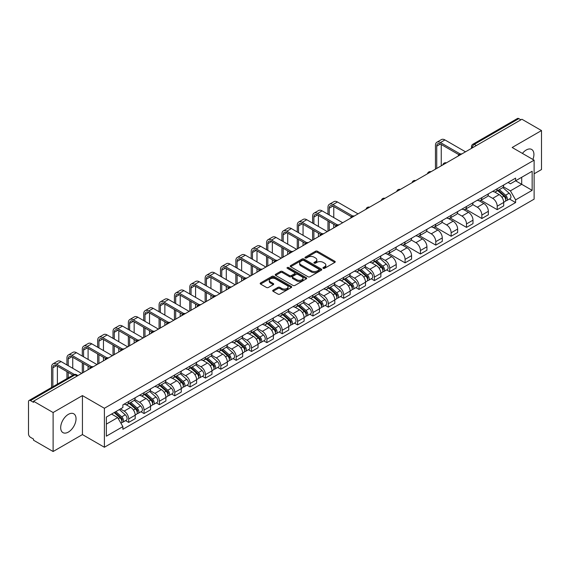 <?xml version="1.0" encoding="UTF-8"?>
<svg xmlns="http://www.w3.org/2000/svg" width="570" height="570" viewBox="0 0 570 570"><rect width="100%" height="100%" fill="white"/><g stroke="black" fill="none" stroke-linecap="round" stroke-linejoin="round"><path stroke-width="0.85" d="M323.219 268.32A0.955 0.549 0 0 0 324.572 268.32L334.832 262.392A1.368 0.791 0 0 0 335.238 261.837A1.368 0.791 0 0 0 334.832 261.281L317.447 251.242A1.368 0.791 0 0 0 315.509 251.242L305.249 257.163A0.955 0.549 0 0 0 304.964 257.555A0.955 0.549 0 0 0 305.249 257.946A0.955 0.549 0 0 0 306.603 257.946L307.928 257.177A4.375 2.522 0 0 1 314.113 257.177L315.559 258.018A4.375 2.522 0 0 1 316.842 259.799A4.375 2.522 0 0 1 315.559 261.587L314.234 262.35A0.955 0.549 0 0 0 313.949 262.741A0.955 0.549 0 0 0 314.234 263.133A0.955 0.549 0 0 0 315.588 263.133L316.913 262.364A4.375 2.522 0 0 1 323.097 262.364L324.544 263.205A4.375 2.522 0 0 1 325.826 264.986A4.375 2.522 0 0 1 324.544 266.774L323.219 267.544A0.955 0.549 0 0 0 322.941 267.929A0.955 0.549 0 0 0 323.219 268.32L323.219 267.544M68.364 432.081A10.859 6.27 120 0 0 75.454 422.512A10.859 6.27 120 0 0 73.794 413.813A10.859 6.27 120 0 0 68.364 414.347A10.859 6.27 120 0 0 61.268 423.916A10.859 6.27 120 0 0 62.935 432.616A10.859 6.27 120 0 0 68.364 432.081M532.893 159.458A10.859 6.27 120 0 0 531.675 149.454A10.859 6.27 120 0 0 526.245 149.996A10.859 6.27 120 0 0 522.405 153.401M273.101 290.173A1.368 0.791 0 0 0 272.702 290.728A1.368 0.791 0 0 0 273.101 291.291L277.982 294.106A1.368 0.791 0 0 0 279.913 294.106L291.313 287.522A1.368 0.791 0 0 0 291.712 286.966A1.368 0.791 0 0 0 291.313 286.411L273.921 276.365A1.368 0.791 0 0 0 271.99 276.365L260.59 282.948A1.368 0.791 0 0 0 260.191 283.504A1.368 0.791 0 0 0 260.59 284.067L266.482 287.465A1.368 0.791 0 0 0 268.413 287.465L273.294 284.651A1.368 0.791 0 0 0 273.693 284.095A1.368 0.791 0 0 0 273.294 283.532L270.372 281.851A3.655 2.109 0 0 1 269.296 280.355A3.655 2.109 0 0 1 271.555 278.409A3.655 2.109 0 0 1 275.538 278.865L286.988 285.47A3.655 2.109 0 0 1 288.057 286.966A3.655 2.109 0 0 1 285.805 288.912A3.655 2.109 0 0 1 281.822 288.456L279.913 287.358A1.368 0.791 0 0 0 277.982 287.358L273.101 290.173L273.101 291.291L277.982 288.491L277.982 287.358M104.388 408.27L82.436 395.594L53.11 412.53L33.523 401.223L521.913 119.251L541.5 130.559L512.166 147.495L534.119 160.163L104.388 408.27L104.388 447.251L534.119 199.151L534.119 160.163M308.028 276.756A1.368 0.791 0 0 0 309.959 276.756L321.359 270.173A1.368 0.791 0 0 0 321.758 269.617A1.368 0.791 0 0 0 321.359 269.061L303.967 259.022A1.368 0.791 0 0 0 302.036 259.022L290.636 265.606A1.368 0.791 0 0 0 290.237 266.161A1.368 0.791 0 0 0 290.636 266.717L308.028 276.756M287.686 268.527A0.955 0.549 0 0 1 288.655 268.662L288.655 267.53L306.332 277.733A1.368 0.791 0 0 1 306.731 278.295A1.368 0.791 0 0 1 306.332 278.851L294.932 285.435A1.368 0.791 0 0 1 293.001 285.435L275.609 275.388L275.609 274.277A1.368 0.791 0 0 0 275.21 274.833A1.368 0.791 0 0 0 275.609 275.388M275.609 274.277L280.49 271.463A1.368 0.791 0 0 1 282.421 271.463L289.474 275.531A1.368 0.791 0 0 0 291.405 275.531L294.647 273.664A1.368 0.791 0 0 0 295.046 273.101A1.368 0.791 0 0 0 294.647 272.546L287.301 268.306A0.955 0.549 0 0 1 287.024 267.914A0.955 0.549 0 0 1 287.615 267.408A0.955 0.549 0 0 1 288.655 267.53M53.11 412.53L53.11 451.511L33.523 440.204L33.523 439.071L30.466 437.304A2.786 1.61 -120 0 1 28.5 433.898L28.5 401.736A2.786 1.61 -120 0 1 29.077 400.461L73.665 374.718A2.786 1.61 60 0 1 75.055 374.853L30.466 400.596A2.786 1.61 -120 0 0 29.077 400.461M534.119 173.8L541.5 169.539L541.5 130.559M53.11 451.511L82.436 434.582L104.388 447.251M33.523 401.223L33.523 402.356L30.466 400.596M476.342 145.564L474.276 144.367A2.786 1.61 60 0 0 472.879 144.231L517.467 118.489A2.786 1.61 60 0 1 518.864 118.624L474.276 144.367A2.786 1.61 120 0 0 472.309 147.78L472.309 147.894M520.93 119.821L518.864 118.624M497.211 188.748A6.405 3.698 60 0 1 495.879 191.62L502.377 187.872A6.405 3.698 -120 0 0 503.702 185.001M487.991 195.645L492.68 198.353A6.405 3.698 60 0 1 497.211 206.197L503.702 202.443A6.405 3.698 -120 0 0 499.178 194.605L494.525 191.919M503.702 202.443L503.702 205.912L497.211 209.66L480.923 200.262M495.879 191.62A6.405 3.698 60 0 1 492.729 191.335M497.211 206.197L497.211 209.66M481.857 197.612A6.405 3.698 60 0 1 480.524 200.49L487.022 196.736A6.405 3.698 -120 0 0 488.348 193.864M465.569 209.126L481.857 218.524L488.348 214.776L488.348 211.306A6.405 3.698 -120 0 0 483.823 203.469L479.171 200.783M480.524 200.49A6.405 3.698 60 0 1 477.375 200.198M472.637 204.509L477.325 207.216A6.405 3.698 60 0 1 481.857 215.061L481.857 218.524M466.495 206.475A6.405 3.698 60 0 1 465.17 209.354L471.668 205.599A6.405 3.698 -120 0 0 472.993 202.728M450.214 217.989L466.502 227.387L472.993 223.639L472.993 220.177A6.405 3.698 -120 0 0 468.469 212.332L463.816 209.646M465.17 209.354A6.405 3.698 60 0 1 462.021 209.062M457.282 213.372L461.971 216.08A6.405 3.698 60 0 1 466.502 223.924L466.502 227.387M451.141 215.346A6.405 3.698 60 0 1 449.816 218.217L456.314 214.47A6.405 3.698 -120 0 0 457.639 211.591M434.86 226.853L451.141 236.258L457.639 232.503L457.639 229.04A6.405 3.698 -120 0 0 453.114 221.196L448.462 218.51M449.816 218.217A6.405 3.698 60 0 1 446.666 217.925M441.928 222.236L446.616 224.943A6.405 3.698 60 0 1 451.141 232.788L451.141 236.258M435.786 224.21A6.405 3.698 60 0 1 434.461 227.081L440.959 223.333A6.405 3.698 -120 0 0 442.284 220.455M419.506 235.716L435.786 245.121L442.284 241.367L442.284 237.904A6.405 3.698 -120 0 0 437.76 230.059L433.107 227.38M434.461 227.081A6.405 3.698 60 0 1 431.312 226.796M426.574 231.107L431.262 233.814A6.405 3.698 60 0 1 435.786 241.652L435.786 245.121M420.432 233.073A6.405 3.698 60 0 1 419.107 235.944L425.605 232.197A6.405 3.698 -120 0 0 426.93 229.325M404.151 244.58L420.432 253.985L426.93 250.237L426.93 246.767A6.405 3.698 -120 0 0 422.406 238.923L417.753 236.244M419.107 235.944A6.405 3.698 60 0 1 415.957 235.659M411.212 239.97L415.908 242.678A6.405 3.698 60 0 1 420.432 250.522L420.432 253.985M405.078 241.936A6.405 3.698 60 0 1 403.752 244.815L410.25 241.06A6.405 3.698 -120 0 0 411.576 238.189M388.797 253.451L405.078 262.848L411.576 259.101L411.576 255.631A6.405 3.698 -120 0 0 407.051 247.793L402.399 245.107M403.752 244.815A6.405 3.698 60 0 1 400.603 244.523M395.858 248.834L400.553 251.541A6.405 3.698 60 0 1 405.078 259.386L405.078 262.848M389.723 250.8A6.405 3.698 60 0 1 388.398 253.679L394.896 249.924A6.405 3.698 -120 0 0 396.221 247.052M386.61 269.916L389.723 271.712L396.221 267.964L396.221 264.501A6.405 3.698 -120 0 0 391.697 256.657L387.044 253.971M388.398 253.679A6.405 3.698 60 0 1 385.249 253.386M380.503 257.697L385.199 260.405A6.405 3.698 60 0 1 389.723 268.249L389.723 271.712M374.369 259.671A6.405 3.698 60 0 1 373.044 262.542L379.542 258.794A6.405 3.698 -120 0 0 380.867 255.916M371.255 278.78L374.369 280.583L380.867 276.828L380.867 273.365A6.405 3.698 -120 0 0 376.343 265.52L371.69 262.834M373.044 262.542A6.405 3.698 60 0 1 369.894 262.25M365.149 266.56L369.845 269.268A6.405 3.698 60 0 1 374.369 277.113L374.369 280.583M359.014 268.534A6.405 3.698 60 0 1 357.689 271.406L364.187 267.658A6.405 3.698 -120 0 0 365.512 264.779M355.901 287.643L359.014 289.446L365.512 285.691L365.512 282.228A6.405 3.698 -120 0 0 360.988 274.384L356.336 271.698M357.689 271.406A6.405 3.698 60 0 1 354.54 271.12M349.795 275.424L354.49 278.139A6.405 3.698 60 0 1 359.014 285.976L359.014 289.446M343.66 277.398A6.405 3.698 60 0 1 342.335 280.269L348.833 276.521A6.405 3.698 -120 0 0 350.158 273.65M340.546 296.514L343.66 298.31L350.158 294.562L350.158 291.092A6.405 3.698 -120 0 0 345.634 283.247L340.981 280.568M342.335 280.269A6.405 3.698 60 0 1 339.186 279.984M334.44 284.295L339.136 287.002A6.405 3.698 60 0 1 343.66 294.84L343.66 298.31M328.306 286.261A6.405 3.698 60 0 1 326.981 289.14L333.478 285.385A6.405 3.698 -120 0 0 334.804 282.513M325.192 305.377L328.306 307.173L334.804 303.425L334.804 299.955A6.405 3.698 -120 0 0 330.279 292.118L325.627 289.432M326.981 289.14A6.405 3.698 60 0 1 323.831 288.847M319.086 293.158L323.781 295.866A6.405 3.698 60 0 1 328.306 303.71L328.306 307.173M312.951 295.125A6.405 3.698 60 0 1 311.626 298.003L318.124 294.248A6.405 3.698 -120 0 0 319.449 291.377M309.838 314.241L312.951 316.036L319.449 312.289L319.449 308.819A6.405 3.698 -120 0 0 314.925 300.981L310.272 298.295M311.626 298.003A6.405 3.698 60 0 1 308.477 297.711M303.732 302.022L308.427 304.729A6.405 3.698 60 0 1 312.951 312.574L312.951 316.036M297.597 303.995A6.405 3.698 60 0 1 296.272 306.867L302.77 303.119A6.405 3.698 -120 0 0 304.095 300.24M294.483 323.105L297.597 324.907L304.095 321.152L304.095 317.69A6.405 3.698 -120 0 0 299.571 309.845L294.918 307.159M296.272 306.867A6.405 3.698 60 0 1 293.123 306.575M288.377 310.885L293.073 313.593A6.405 3.698 60 0 1 297.597 321.437L297.597 324.907M282.243 312.859A6.405 3.698 60 0 1 280.917 315.73L287.415 311.982A6.405 3.698 -120 0 0 288.741 309.104M279.129 331.968L282.243 333.771L288.741 330.016L288.741 326.553A6.405 3.698 -120 0 0 284.209 318.708L279.564 316.022M280.917 315.73A6.405 3.698 60 0 1 277.768 315.445M273.023 319.749L277.718 322.463A6.405 3.698 60 0 1 282.243 330.301L282.243 333.771M266.888 321.722A6.405 3.698 60 0 1 265.563 324.594L272.061 320.846A6.405 3.698 -120 0 0 273.386 317.974M263.775 340.839L266.888 342.634L273.386 338.886L273.386 335.416A6.405 3.698 -120 0 0 268.855 327.572L264.209 324.893M265.563 324.594A6.405 3.698 60 0 1 262.414 324.309M257.668 328.619L262.364 331.327A6.405 3.698 60 0 1 266.888 339.164L266.888 342.634M251.534 330.586A6.405 3.698 60 0 1 250.209 333.464L256.707 329.709A6.405 3.698 -120 0 0 258.032 326.838M248.42 349.702L251.534 351.498L258.032 347.75L258.032 344.28A6.405 3.698 -120 0 0 253.5 336.442L248.855 333.756M250.209 333.464A6.405 3.698 60 0 1 247.059 333.172M242.314 337.483L247.01 340.19A6.405 3.698 60 0 1 251.534 348.035L251.534 351.498M236.18 339.449A6.405 3.698 60 0 1 234.854 342.328L241.352 338.573A6.405 3.698 -120 0 0 242.678 335.702M233.066 358.566L236.18 360.361L242.678 356.613L242.678 353.144A6.405 3.698 -120 0 0 238.146 345.306L233.501 342.62M234.854 342.328A6.405 3.698 60 0 1 231.705 342.036M226.96 346.346L231.655 349.054A6.405 3.698 60 0 1 236.18 356.898L236.18 360.361M220.825 348.32A6.405 3.698 60 0 1 219.5 351.191L225.998 347.444A6.405 3.698 -120 0 0 227.323 344.565M217.712 367.429L220.825 369.232L227.323 365.477L227.323 362.014A6.405 3.698 -120 0 0 222.792 354.17L218.146 351.483M219.5 351.191A6.405 3.698 60 0 1 216.351 350.899M211.605 355.21L216.301 357.917A6.405 3.698 60 0 1 220.825 365.762L220.825 369.232M205.471 357.183A6.405 3.698 60 0 1 204.145 360.055L210.643 356.307A6.405 3.698 -120 0 0 211.969 353.429M202.357 376.293L205.471 378.095L211.969 374.34L211.969 370.878A6.405 3.698 -120 0 0 207.437 363.033L202.792 360.347M204.145 360.055A6.405 3.698 60 0 1 200.996 359.77M196.251 364.073L200.946 366.788A6.405 3.698 60 0 1 205.471 374.625L205.471 378.095M190.116 366.047A6.405 3.698 60 0 1 188.791 368.918L195.289 365.171A6.405 3.698 -120 0 0 196.614 362.299M187.003 385.163L190.116 386.959L196.614 383.211L196.614 379.741A6.405 3.698 -120 0 0 192.083 371.897L187.437 369.218M188.791 368.918A6.405 3.698 60 0 1 185.642 368.633M180.897 372.944L185.592 375.651A6.405 3.698 60 0 1 190.116 383.489L190.116 386.959M174.762 374.91A6.405 3.698 60 0 1 173.437 377.782L179.935 374.034A6.405 3.698 -120 0 0 181.26 371.163M171.648 394.027L174.762 395.822L181.26 392.075L181.26 388.605A6.405 3.698 -120 0 0 176.728 380.767L172.083 378.081M173.437 377.782A6.405 3.698 60 0 1 170.28 377.497M165.542 381.807L170.238 384.515A6.405 3.698 60 0 1 174.762 392.359L174.762 395.822M159.408 383.774A6.405 3.698 60 0 1 158.082 386.652L164.58 382.897A6.405 3.698 -120 0 0 165.906 380.026M156.294 402.89L159.408 404.686L165.906 400.938L165.906 397.468A6.405 3.698 -120 0 0 161.374 389.631L156.729 386.945M158.082 386.652A6.405 3.698 60 0 1 154.926 386.36M150.188 390.671L154.883 393.378A6.405 3.698 60 0 1 159.408 401.223L159.408 404.686M144.053 392.637A6.405 3.698 60 0 1 142.728 395.516L149.226 391.761A6.405 3.698 -120 0 0 150.551 388.89M140.94 411.754L144.053 413.556L150.551 409.801L150.551 406.339A6.405 3.698 -120 0 0 146.02 398.494L141.374 395.808M142.728 395.516A6.405 3.698 60 0 1 139.572 395.224M134.834 399.534L139.529 402.242A6.405 3.698 60 0 1 144.053 410.087L144.053 413.556M128.699 401.508A6.405 3.698 60 0 1 127.374 404.379L133.872 400.632A6.405 3.698 -120 0 0 135.197 397.753M125.585 420.617L128.699 422.42L135.197 418.665L135.197 415.202A6.405 3.698 -120 0 0 130.665 407.358L126.02 404.672M127.374 404.379A6.405 3.698 60 0 1 124.217 404.094M120.434 408.947L124.167 411.113A6.405 3.698 60 0 1 128.699 418.95L128.699 422.42M508.084 182.471L510.399 183.804L532.152 171.249L521.714 177.27L521.714 184.317L510.399 190.85L503.346 186.782M106.355 424.123L117.677 417.589L122.892 426.624L106.355 436.171L106.355 417.076L122.892 407.529L122.892 404.857L515.615 178.125L515.615 180.79L532.152 190.337L515.615 199.885L510.399 190.85M532.152 171.249L532.152 190.337M122.892 426.624L122.892 429.296L515.615 202.557L515.615 199.885M82.436 395.594L82.436 434.582M117.677 417.589L111.57 414.062M509.445 199.001L515.615 202.557M323.596 268.456L324.544 267.907A4.375 2.522 0 0 0 325.826 266.126L325.826 264.986M316.842 259.799L316.842 260.939A4.375 2.522 0 0 1 315.559 262.72L314.612 263.269M334.818 262.407L317.447 252.375A1.368 0.791 0 0 0 315.509 252.375L305.627 258.082M321.338 270.187L303.967 260.155A1.368 0.791 0 0 0 302.036 260.155L290.65 266.732M318.943 270.009A0.955 0.549 0 0 0 319.221 269.617A0.955 0.549 0 0 0 318.943 269.225L303.675 260.412A0.955 0.549 0 0 0 302.328 260.412L300.924 261.224A4.375 2.522 0 0 0 299.642 263.005A4.375 2.522 0 0 0 300.924 264.793L311.355 270.814A4.375 2.522 0 0 0 317.54 270.814L318.943 270.009L318.943 271.142A0.955 0.549 0 0 0 319.221 270.757L319.221 269.617M299.642 263.005L299.642 264.145A4.375 2.522 0 0 0 300.924 265.934L300.924 264.793M318.943 271.142L317.54 271.954A4.375 2.522 0 0 1 311.355 271.954L300.924 265.934M275.631 275.403L280.49 272.595L280.49 271.463M295.046 273.101L295.046 274.241A1.368 0.791 0 0 1 294.647 274.797L291.405 276.671A1.368 0.791 0 0 1 289.474 276.671L282.421 272.595A1.368 0.791 0 0 0 280.49 272.595M288.655 268.662L306.318 278.858M296.792 279.756A3.655 2.109 0 0 0 300.775 280.212A3.655 2.109 0 0 0 303.033 278.267A3.655 2.109 0 0 0 301.965 276.771L297.932 274.441A1.368 0.791 0 0 0 295.994 274.441L292.759 276.315A1.368 0.791 0 0 0 292.36 276.87A1.368 0.791 0 0 0 292.759 277.426L296.792 279.756L296.792 280.896A3.655 2.109 0 0 0 300.775 281.352A3.655 2.109 0 0 0 303.033 279.4L303.033 278.267M292.36 276.87L292.36 278.003A1.368 0.791 0 0 0 292.759 278.566L292.759 277.426M296.792 280.896L292.759 278.566M288.057 286.966L288.057 288.099A3.655 2.109 0 0 1 285.805 290.052A3.655 2.109 0 0 1 281.822 289.596L279.913 288.491A1.368 0.791 0 0 0 277.982 288.491M269.296 280.355L269.296 281.495A3.655 2.109 0 0 0 270.372 282.984L270.372 281.851M273.294 283.532L273.294 284.651L270.372 282.984M291.313 286.411L291.313 287.522L273.921 277.505A1.368 0.791 0 0 0 271.99 277.505L260.604 284.074L260.59 282.948M497.653 190.601L503.909 196.187A3.477 2.009 60 0 1 504.999 201.566L503.702 202.314M497.817 190.751L500.759 192.446M498.28 190.238L505.248 196.451A1.667 0.962 60 0 1 505.768 199.03A1.667 0.962 60 0 1 505.618 199.094M499.327 189.632L505.583 195.218A3.477 2.009 60 0 1 506.673 200.597A3.477 2.009 60 0 1 505.626 200.711M502.811 187.537L509.124 193.173A3.477 2.009 60 0 1 510.221 198.552L506.673 200.597M436.727 168.435L436.727 146.155A5.223 3.014 60 0 1 437.803 143.768A5.223 3.014 60 0 1 440.418 144.025L458.9 154.698M465.512 151.812L444.942 139.935A7.032 4.061 -120 0 0 441.429 139.586L436.898 142.201A7.032 4.061 -120 0 0 435.444 145.421L435.444 169.169M460.168 153.95L440.418 142.55A7.032 4.061 -120 0 0 436.898 142.201M441.251 165.82L441.251 144.509M374.818 261.523L381.074 267.102A3.477 2.009 60 0 1 382.164 272.481L380.867 273.237M374.982 261.666L377.924 263.368M375.445 261.153L382.406 267.366A1.667 0.962 60 0 1 382.933 269.952A1.667 0.962 60 0 1 382.784 270.009M376.492 260.554L382.748 266.14A3.477 2.009 60 0 1 383.838 271.519A3.477 2.009 60 0 1 382.784 271.626M379.976 258.459L386.289 264.088A3.477 2.009 60 0 1 387.379 269.475L383.838 271.519M359.463 270.387L365.719 275.966A3.477 2.009 60 0 1 366.809 281.352L365.512 282.1M359.627 270.529L362.57 272.232M360.09 270.023L367.051 276.236A1.667 0.962 60 0 1 367.579 278.815A1.667 0.962 60 0 1 367.429 278.88M361.131 269.418L367.394 275.004A3.477 2.009 60 0 1 368.484 280.383A3.477 2.009 60 0 1 367.429 280.497M364.622 267.323L370.935 272.959A3.477 2.009 60 0 1 372.025 278.338L368.484 280.383M344.109 279.25L350.365 284.836A3.477 2.009 60 0 1 351.455 290.216L350.158 290.964M344.273 279.4L347.216 281.096M344.736 278.887L351.697 285.1A1.667 0.962 60 0 1 352.224 287.679A1.667 0.962 60 0 1 352.075 287.743M345.776 278.281L352.039 283.867A3.477 2.009 60 0 1 353.129 289.246A3.477 2.009 60 0 1 352.075 289.361M349.267 276.186L355.58 281.822A3.477 2.009 60 0 1 356.67 287.202L353.129 289.246M328.755 288.114L335.01 293.7A3.477 2.009 60 0 1 336.101 299.079L334.804 299.827M328.918 288.263L331.861 289.966M329.382 287.75L336.343 293.963A1.667 0.962 60 0 1 336.87 296.543A1.667 0.962 60 0 1 336.72 296.607M330.422 287.152L336.685 292.731A3.477 2.009 60 0 1 337.775 298.11A3.477 2.009 60 0 1 336.72 298.224M333.913 285.057L340.226 290.686A3.477 2.009 60 0 1 341.316 296.065L337.775 298.11M313.4 296.977L319.656 302.563A3.477 2.009 60 0 1 320.746 307.942L319.449 308.691M313.564 297.127L316.507 298.83M314.027 296.614L320.988 302.827A1.667 0.962 60 0 1 321.516 305.413A1.667 0.962 60 0 1 321.366 305.47M315.067 296.015L321.33 301.594A3.477 2.009 60 0 1 322.421 306.981A3.477 2.009 60 0 1 321.366 307.088M318.559 293.921L324.871 299.549A3.477 2.009 60 0 1 325.962 304.929L322.421 306.981M298.046 305.848L304.302 311.427A3.477 2.009 60 0 1 305.392 316.806L304.095 317.561M298.21 305.99L301.152 307.693M298.673 305.477L305.634 311.69A1.667 0.962 60 0 1 306.161 314.277A1.667 0.962 60 0 1 306.005 314.334M299.713 304.879L305.976 310.465A3.477 2.009 60 0 1 307.066 315.844A3.477 2.009 60 0 1 306.012 315.951M303.204 302.784L309.517 308.413A3.477 2.009 60 0 1 310.607 313.799L307.066 315.844M282.692 314.711L288.947 320.29A3.477 2.009 60 0 1 290.037 325.677L288.741 326.425M282.855 314.854L285.798 316.557M283.318 314.348L290.28 320.554A1.667 0.962 60 0 1 290.807 323.14A1.667 0.962 60 0 1 290.65 323.197M284.359 313.742L290.622 319.328A3.477 2.009 60 0 1 291.712 324.708A3.477 2.009 60 0 1 290.657 324.822M287.85 311.647L294.163 317.283A3.477 2.009 60 0 1 295.253 322.663L291.712 324.708M267.33 323.575L273.593 329.154A3.477 2.009 60 0 1 274.683 334.54L273.386 335.288M267.501 323.724L270.444 325.42M267.964 323.211L274.925 329.424A1.667 0.962 60 0 1 275.453 332.004A1.667 0.962 60 0 1 275.296 332.068M269.004 322.606L275.26 328.192A3.477 2.009 60 0 1 276.357 333.571A3.477 2.009 60 0 1 275.303 333.685M272.496 320.511L278.808 326.147A3.477 2.009 60 0 1 279.899 331.526L276.357 333.571M251.976 332.438L258.238 338.024A3.477 2.009 60 0 1 259.329 343.404L258.032 344.152M252.147 332.588L255.089 334.284M252.61 332.075L259.571 338.288A1.667 0.962 60 0 1 260.098 340.867A1.667 0.962 60 0 1 259.941 340.931M253.65 331.476L259.906 337.055A3.477 2.009 60 0 1 261.003 342.435A3.477 2.009 60 0 1 259.948 342.549M257.141 329.382L263.454 335.01A3.477 2.009 60 0 1 264.544 340.39L261.003 342.435M236.621 341.302L242.884 346.888A3.477 2.009 60 0 1 243.974 352.267L242.678 353.015M236.792 341.451L239.735 343.154M237.255 340.938L244.216 347.151A1.667 0.962 60 0 1 244.744 349.738A1.667 0.962 60 0 1 244.587 349.795M238.296 340.34L244.551 345.919A3.477 2.009 60 0 1 245.649 351.305A3.477 2.009 60 0 1 244.594 351.412M241.787 338.245L248.1 343.874A3.477 2.009 60 0 1 249.19 349.253L245.649 351.305M221.267 350.165L227.53 355.751A3.477 2.009 60 0 1 228.62 361.131L227.323 361.886M221.438 350.315L224.381 352.018M221.901 349.802L228.862 356.015A1.667 0.962 60 0 1 229.389 358.601A1.667 0.962 60 0 1 229.233 358.658M222.941 349.203L229.197 354.782A3.477 2.009 60 0 1 230.294 360.169A3.477 2.009 60 0 1 229.24 360.276M226.433 347.109L232.745 352.737A3.477 2.009 60 0 1 233.835 358.124L230.294 360.169M205.912 359.036L212.175 364.615A3.477 2.009 60 0 1 213.266 369.994L211.969 370.749M206.084 359.178L209.026 360.881M206.547 358.673L213.508 364.878A1.667 0.962 60 0 1 214.035 367.465A1.667 0.962 60 0 1 213.878 367.522M207.587 358.067L213.843 363.653A3.477 2.009 60 0 1 214.94 369.032A3.477 2.009 60 0 1 213.885 369.146M211.078 355.972L217.391 361.608A3.477 2.009 60 0 1 218.481 366.987L214.94 369.032M190.558 367.899L196.821 373.478A3.477 2.009 60 0 1 197.911 378.865L196.614 379.613M190.729 368.049L193.672 369.745M191.192 367.536L198.153 373.749A1.667 0.962 60 0 1 198.681 376.328A1.667 0.962 60 0 1 198.524 376.392M192.233 366.93L198.488 372.516A3.477 2.009 60 0 1 199.585 377.896A3.477 2.009 60 0 1 198.531 378.01M195.724 364.836L202.037 370.472A3.477 2.009 60 0 1 203.127 375.851L199.585 377.896M175.204 376.763L181.46 382.349A3.477 2.009 60 0 1 182.557 387.728L181.26 388.476M175.375 376.913L178.317 378.608M175.838 376.399L182.799 382.613A1.667 0.962 60 0 1 183.326 385.192A1.667 0.962 60 0 1 183.169 385.256M176.878 375.794L183.134 381.38A3.477 2.009 60 0 1 184.231 386.759A3.477 2.009 60 0 1 183.177 386.873M180.369 373.706L186.682 379.335A3.477 2.009 60 0 1 187.772 384.714L184.231 386.759M329.246 214.976L329.246 208.214A5.223 3.014 60 0 1 330.322 205.82A5.223 3.014 60 0 1 332.937 206.084L351.412 216.75M358.031 213.864L337.461 201.987A7.032 4.061 -120 0 0 333.949 201.638L329.417 204.252A7.032 4.061 -120 0 0 327.964 207.473L327.964 214.235M352.688 216.009L332.937 204.602A7.032 4.061 -120 0 0 329.417 204.252M327.964 220.939L327.964 231.228M329.246 230.487L329.246 221.68M333.771 227.872L333.771 224.295M333.771 217.59L333.771 206.561M313.885 223.839L313.885 217.077A5.223 3.014 60 0 1 314.968 214.683A5.223 3.014 60 0 1 317.583 214.947L336.058 225.613M342.677 222.728L322.107 210.857A7.032 4.061 -120 0 0 318.594 210.508L314.063 213.123A7.032 4.061 -120 0 0 312.609 216.336L312.609 223.098M337.333 224.872L317.583 213.465A7.032 4.061 -120 0 0 314.063 213.123M312.609 229.803L312.609 240.091M313.885 239.35L313.885 230.544M318.416 236.735L318.416 233.159M318.416 226.454L318.416 215.432M298.53 232.703L298.53 225.941A5.223 3.014 60 0 1 299.613 223.554A5.223 3.014 60 0 1 302.221 223.811L320.703 234.484M327.322 231.598L306.753 219.721A7.032 4.061 -120 0 0 303.24 219.372L298.709 221.987A7.032 4.061 -120 0 0 297.255 225.2L297.255 231.962M321.979 233.736L302.221 222.336A7.032 4.061 -120 0 0 298.709 221.987M297.255 238.673L297.255 248.955M298.53 248.214L298.53 239.407M303.062 245.606L303.062 242.022M303.062 235.317L303.062 224.295M283.176 241.566L283.176 234.804A5.223 3.014 60 0 1 284.259 232.417A5.223 3.014 60 0 1 286.867 232.674L305.349 243.347M311.968 240.462L291.398 228.584A7.032 4.061 -120 0 0 287.886 228.235L283.354 230.85A7.032 4.061 -120 0 0 281.901 234.07L281.901 240.832M306.624 242.599L286.867 231.199A7.032 4.061 -120 0 0 283.354 230.85M281.901 247.537L281.901 257.818M283.176 257.084L283.176 248.271M287.708 254.469L287.708 250.886M287.708 244.181L287.708 233.159M267.822 250.437L267.822 243.668A5.223 3.014 60 0 1 268.905 241.281A5.223 3.014 60 0 1 271.512 241.537L289.995 252.211M296.614 249.325L276.044 237.448A7.032 4.061 -120 0 0 272.531 237.099L268 239.714A7.032 4.061 -120 0 0 266.546 242.934L266.546 249.696M291.27 251.47L271.512 240.063A7.032 4.061 -120 0 0 268 239.714M266.546 256.4L266.546 266.689M267.822 265.948L267.822 257.141M272.353 263.333L272.353 259.756M272.353 253.044L272.353 242.022M252.467 259.3L252.467 252.538A5.223 3.014 60 0 1 253.55 250.144A5.223 3.014 60 0 1 256.158 250.408L274.64 261.074M281.259 258.189L260.69 246.311A7.032 4.061 -120 0 0 257.177 245.962L252.645 248.577A7.032 4.061 -120 0 0 251.192 251.797L251.192 258.559M275.916 260.333L256.158 248.926A7.032 4.061 -120 0 0 252.645 248.577M251.192 265.264L251.192 275.552M252.467 274.811L252.467 266.005M256.999 272.196L256.999 268.62M256.999 261.915L256.999 250.886M237.113 268.164L237.113 261.402A5.223 3.014 60 0 1 238.196 259.008A5.223 3.014 60 0 1 240.804 259.272L259.286 269.938M265.905 267.052L245.335 255.175A7.032 4.061 -120 0 0 241.822 254.833L237.291 257.448A7.032 4.061 -120 0 0 235.838 260.661L235.838 267.423M260.561 269.197L240.804 257.79A7.032 4.061 -120 0 0 237.291 257.448M235.838 274.127L235.838 284.416M237.113 283.675L237.113 274.868M241.644 281.06L241.644 277.483M241.644 270.779L241.644 259.756M221.759 277.027L221.759 270.266A5.223 3.014 60 0 1 222.841 267.879A5.223 3.014 60 0 1 225.449 268.135L243.932 278.801M250.551 275.923L229.981 264.045A7.032 4.061 -120 0 0 226.468 263.696L221.937 266.311A7.032 4.061 -120 0 0 220.483 269.524L220.483 276.286M245.207 278.06L225.449 266.66A7.032 4.061 -120 0 0 221.937 266.311M220.483 282.998L220.483 293.279M221.759 292.538L221.759 283.732M226.29 289.93L226.29 286.347M226.29 279.642L226.29 268.62M206.404 285.891L206.404 279.129A5.223 3.014 60 0 1 207.487 276.742A5.223 3.014 60 0 1 210.095 276.999L228.577 287.672M235.196 284.786L214.626 272.909A7.032 4.061 -120 0 0 211.114 272.56L206.582 275.175A7.032 4.061 -120 0 0 205.129 278.395L205.129 285.157M229.853 286.924L210.095 275.524A7.032 4.061 -120 0 0 206.582 275.175M205.129 291.861L205.129 302.143M206.404 301.409L206.404 292.595M210.936 298.794L210.936 295.21M210.936 288.506L210.936 277.483M191.05 294.754L191.05 287.993A5.223 3.014 60 0 1 192.133 285.606A5.223 3.014 60 0 1 194.74 285.862L213.223 296.535M219.842 293.65L199.272 281.772A7.032 4.061 -120 0 0 195.752 281.423L191.228 284.038A7.032 4.061 -120 0 0 189.774 287.259L189.774 294.02M214.498 295.787L194.74 284.387A7.032 4.061 -120 0 0 191.228 284.038M189.774 300.725L189.774 311.006M191.05 310.272L191.05 301.466M195.581 307.658L195.581 304.074M195.581 297.369L195.581 286.347M175.695 303.625L175.695 296.863A5.223 3.014 60 0 1 176.778 294.469A5.223 3.014 60 0 1 179.386 294.733L197.868 305.399M204.488 302.513L183.918 290.636A7.032 4.061 -120 0 0 180.398 290.287L175.874 292.902A7.032 4.061 -120 0 0 174.42 296.122L174.42 302.884M199.144 304.658L179.386 293.251A7.032 4.061 -120 0 0 175.874 292.902M174.42 309.588L174.42 319.877M175.695 319.136L175.695 310.329M180.227 316.521L180.227 312.944M180.227 306.24L180.227 295.21M160.341 312.488L160.341 305.727A5.223 3.014 60 0 1 161.424 303.333A5.223 3.014 60 0 1 164.032 303.596L182.514 314.262M189.133 311.377L168.563 299.499A7.032 4.061 -120 0 0 165.043 299.157L160.519 301.765A7.032 4.061 -120 0 0 159.066 304.986L159.066 311.747M183.782 313.521L164.032 302.114A7.032 4.061 -120 0 0 160.519 301.765M159.066 318.452L159.066 328.74M160.341 327.999L160.341 319.193M164.873 325.385L164.873 321.808M164.873 315.103L164.873 304.074M144.987 321.352L144.987 314.59A5.223 3.014 60 0 1 146.07 312.203A5.223 3.014 60 0 1 148.677 312.46L167.16 323.126M173.779 320.247L153.209 308.37A7.032 4.061 -120 0 0 149.689 308.021L145.165 310.636A7.032 4.061 -120 0 0 143.711 313.849L143.711 320.611M168.428 322.385L148.677 310.985A7.032 4.061 -120 0 0 145.165 310.636M143.711 327.322L143.711 337.604M144.987 336.863L144.987 328.056M149.518 334.255L149.518 330.671M149.518 323.967L149.518 312.944M129.632 330.215L129.632 323.454A5.223 3.014 60 0 1 130.715 321.067A5.223 3.014 60 0 1 133.323 321.323L151.805 331.996M158.424 329.111L137.855 317.233A7.032 4.061 -120 0 0 134.335 316.884L129.81 319.499A7.032 4.061 -120 0 0 128.357 322.713L128.357 329.481M153.073 331.248L133.323 319.848A7.032 4.061 -120 0 0 129.81 319.499M128.357 336.186L128.357 346.467M129.632 345.733L129.632 336.92M134.164 343.119L134.164 339.535M134.164 332.83L134.164 321.808M114.278 339.079L114.278 332.317A5.223 3.014 60 0 1 115.361 329.93A5.223 3.014 60 0 1 117.969 330.187L136.451 340.86M143.07 337.974L122.5 326.097A7.032 4.061 -120 0 0 118.98 325.748L114.456 328.363A7.032 4.061 -120 0 0 113.002 331.583L113.002 338.345M137.719 340.112L117.969 328.712A7.032 4.061 -120 0 0 114.456 328.363M113.002 345.049L113.002 355.331M114.278 354.597L114.278 345.791M118.809 351.982L118.809 348.398M118.809 341.694L118.809 330.671M159.849 385.626L166.105 391.212A3.477 2.009 60 0 1 167.202 396.592L165.906 397.34M160.02 385.776L162.963 387.479M160.484 385.263L167.445 391.476A1.667 0.962 60 0 1 167.972 394.062A1.667 0.962 60 0 1 167.815 394.119M161.524 384.665L167.779 390.243A3.477 2.009 60 0 1 168.877 395.623A3.477 2.009 60 0 1 167.822 395.737M165.015 382.57L171.328 388.199A3.477 2.009 60 0 1 172.418 393.578L168.877 395.623M98.924 347.949L98.924 341.188A5.223 3.014 60 0 1 100.007 338.794A5.223 3.014 60 0 1 102.614 339.05L121.097 349.724M127.716 346.838L107.146 334.961A7.032 4.061 -120 0 0 103.626 334.611L99.102 337.226A7.032 4.061 -120 0 0 97.648 340.447L97.648 347.208M122.365 348.983L102.614 337.575A7.032 4.061 -120 0 0 99.102 337.226M97.648 353.913L97.648 364.202M98.924 363.461L98.924 354.654M103.455 360.846L103.455 357.269M103.455 350.564L103.455 339.535M144.495 394.49L150.751 400.076A3.477 2.009 60 0 1 151.848 405.455L150.551 406.203M144.666 394.639L147.609 396.342M145.129 394.126L152.09 400.339A1.667 0.962 60 0 1 152.618 402.926A1.667 0.962 60 0 1 152.461 402.983M146.169 393.528L152.425 399.107A3.477 2.009 60 0 1 153.522 404.493A3.477 2.009 60 0 1 152.468 404.6M149.661 391.433L155.973 397.062A3.477 2.009 60 0 1 157.064 402.449L153.522 404.493M83.569 356.813L83.569 350.051A5.223 3.014 60 0 1 84.652 347.657A5.223 3.014 60 0 1 87.26 347.921L105.742 358.587M112.361 355.701L91.791 343.824A7.032 4.061 -120 0 0 88.272 343.482L83.747 346.09A7.032 4.061 -120 0 0 82.294 349.31L82.294 356.072M107.01 357.846L87.26 346.439A7.032 4.061 -120 0 0 83.747 346.09M82.294 362.777L82.294 373.065M83.569 372.324L83.569 363.517M88.101 369.709L88.101 366.132M88.101 359.428L88.101 348.398M129.141 403.361L135.396 408.939A3.477 2.009 60 0 1 136.494 414.319L135.19 415.074M129.312 403.503L132.254 405.206M129.775 402.99L136.736 409.203A1.667 0.962 60 0 1 137.263 411.789A1.667 0.962 60 0 1 137.106 411.846M130.815 402.392L137.071 407.978A3.477 2.009 60 0 1 138.168 413.357A3.477 2.009 60 0 1 137.114 413.471M134.306 400.297L140.619 405.933A3.477 2.009 60 0 1 141.709 411.312L138.168 413.357M68.215 365.676L68.215 358.915A5.223 3.014 60 0 1 69.298 356.528A5.223 3.014 60 0 1 71.906 356.784L90.388 367.451M97.007 364.572L76.437 352.695A7.032 4.061 -120 0 0 72.917 352.346L68.393 354.96A7.032 4.061 -120 0 0 66.932 358.174L66.932 364.935M91.656 366.709L71.906 355.302A7.032 4.061 -120 0 0 68.393 354.96M66.932 371.64L66.932 378.601M68.215 377.86L68.215 372.381M72.746 368.291L72.746 357.269M114.171 412.566L120.042 417.803A3.477 2.009 60 0 1 121.139 423.189L120.968 423.289M114.228 412.53L116.9 414.069M114.798 412.203L121.382 418.074A1.667 0.962 60 0 1 121.909 420.653A1.667 0.962 60 0 1 121.752 420.717M115.845 411.597L121.716 416.841A3.477 2.009 60 0 1 122.814 422.22A3.477 2.009 60 0 1 121.759 422.334M119.387 409.552L125.265 414.796A3.477 2.009 60 0 1 126.355 420.176L122.814 422.22M52.86 386.724L52.86 367.778A5.223 3.014 60 0 1 53.943 365.391A5.223 3.014 60 0 1 56.551 365.648L72.96 375.124M81.653 373.435L61.083 361.558A7.032 4.061 -120 0 0 57.563 361.209L53.038 363.824A7.032 4.061 -120 0 0 51.578 367.037L51.578 387.465M74.335 374.44L56.551 364.173A7.032 4.061 -120 0 0 53.038 363.824M57.385 384.116L57.385 366.132M472.402 147.837L472.309 147.78A2.786 1.61 0 0 1 471.49 146.64L471.49 148.364M144.053 410.087L150.551 406.339M159.408 401.223L165.906 397.468M174.762 392.359L181.26 388.605M190.116 383.489L196.614 379.741M205.471 374.625L211.969 370.878M220.825 365.762L227.323 362.014M236.18 356.898L242.678 353.144M251.534 348.035L258.032 344.28M266.888 339.164L273.386 335.416M282.243 330.301L288.741 326.553M297.597 321.437L304.095 317.69M312.951 312.574L319.449 308.819M328.306 303.71L334.804 299.955M343.66 294.84L350.158 291.092M359.014 285.976L365.512 282.228M374.369 277.113L380.867 273.365M389.723 268.249L396.221 264.501M405.078 259.386L411.576 255.631M420.432 250.522L426.93 246.767M435.786 241.652L442.284 237.904M451.141 232.788L457.639 229.04M466.502 223.924L472.993 220.177M481.857 215.061L488.348 211.306M128.699 418.95L135.197 415.202M124.167 411.113L130.665 407.358M139.529 402.242L146.02 398.494M154.883 393.378L161.374 389.631M170.238 384.515L176.728 380.767M185.592 375.651L192.083 371.897M200.946 366.788L207.437 363.033M216.301 357.917L222.792 354.17M231.655 349.054L238.146 345.306M247.01 340.19L253.5 336.442M262.364 331.327L268.855 327.572M277.718 322.463L284.209 318.708M293.073 313.593L299.571 309.845M308.427 304.729L314.925 300.981M323.781 295.866L330.279 292.118M339.136 287.002L345.634 283.247M354.49 278.139L360.988 274.384M369.845 269.268L376.343 265.52M385.199 260.405L391.697 256.657M400.553 251.541L407.051 247.793M415.908 242.678L422.406 238.923M431.262 233.814L437.76 230.059M446.616 224.943L453.114 221.196M461.971 216.08L468.469 212.332M477.325 207.216L483.823 203.469M492.68 198.353L499.178 194.605M461.501 154.128A2.786 1.61 120 0 0 460.275 154.84M446.146 162.992A2.786 1.61 120 0 0 444.921 163.704M430.792 171.855A2.786 1.61 120 0 0 429.566 172.567M415.437 180.719A2.786 1.61 120 0 0 414.212 181.431M400.083 189.589A2.786 1.61 120 0 0 398.857 190.294M384.729 198.453A2.786 1.61 120 0 0 383.503 199.158M369.374 207.316A2.786 1.61 120 0 0 368.149 208.029M354.02 216.18A2.786 1.61 120 0 0 352.794 216.892M338.666 225.043A2.786 1.61 120 0 0 337.44 225.756M323.311 233.914A2.786 1.61 120 0 0 322.086 234.619M307.957 242.777A2.786 1.61 120 0 0 306.731 243.483M292.602 251.641A2.786 1.61 120 0 0 291.377 252.353M277.248 260.504A2.786 1.61 120 0 0 276.022 261.217M261.894 269.368A2.786 1.61 120 0 0 260.661 270.08M246.539 278.238A2.786 1.61 120 0 0 245.307 278.944M231.185 287.102A2.786 1.61 120 0 0 229.952 287.807M215.831 295.965A2.786 1.61 120 0 0 214.598 296.678M200.476 304.829A2.786 1.61 120 0 0 199.243 305.541M185.122 313.692A2.786 1.61 120 0 0 183.889 314.405M169.767 322.563A2.786 1.61 120 0 0 168.535 323.268M154.413 331.427A2.786 1.61 120 0 0 153.18 332.132M139.059 340.29A2.786 1.61 120 0 0 137.826 341.003M123.704 349.154A2.786 1.61 120 0 0 122.472 349.866M108.35 358.017A2.786 1.61 120 0 0 107.117 358.73M92.996 366.888A2.786 1.61 120 0 0 91.763 367.593M77.121 376.05L75.055 374.853A2.786 1.61 120 0 1 76.451 374.718A2.786 2.786 0 0 0 73.665 374.718M324.544 267.907L324.544 266.774M314.234 263.133L314.234 262.35M315.559 262.72L315.559 261.587M305.249 257.946L305.249 257.163M315.509 252.375L315.509 251.242M317.447 252.375L317.447 251.242M334.832 262.392L334.832 261.281M290.636 266.717L290.636 265.606M302.036 260.155L302.036 259.022M303.967 260.155L303.967 259.022M321.359 270.173L321.359 269.061M311.355 271.954L311.355 270.814M317.54 271.954L317.54 270.814M282.421 272.595L282.421 271.463M289.474 276.671L289.474 275.531M291.405 276.671L291.405 275.531M294.647 274.797L294.647 273.664M306.332 278.851L306.332 277.733M279.913 288.491L279.913 287.358M281.822 289.596L281.822 288.456M271.99 277.505L271.99 276.365M273.921 277.505L273.921 276.365M503.909 196.187L501.956 197.313M506.117 198.267L505.49 198.631M509.124 193.173L505.583 195.218M440.418 142.55L444.942 139.935M436.727 146.155L440.418 144.025M381.074 267.102L379.121 268.228M383.282 269.19L382.655 269.546M386.289 264.088L382.748 266.14M365.719 275.966L363.767 277.091M367.928 278.053L367.301 278.416M370.935 272.959L367.394 275.004M350.365 284.836L348.413 285.962M352.566 286.917L351.939 287.28M355.58 281.822L352.039 283.867M335.01 293.7L333.058 294.825M337.212 295.78L336.585 296.144M340.226 290.686L336.685 292.731M319.656 302.563L317.704 303.689M321.858 304.644L321.231 305.007M324.871 299.549L321.33 301.594M304.302 311.427L302.349 312.552M306.503 313.507L305.876 313.87M309.517 308.413L305.976 310.465M288.947 320.29L286.995 321.416M291.149 322.378L290.522 322.734M294.163 317.283L290.622 319.328M273.593 329.154L271.641 330.286M275.794 331.241L275.168 331.605M278.808 326.147L275.26 328.192M258.238 338.024L256.286 339.15M260.44 340.105L259.813 340.468M263.454 335.01L259.906 337.055M242.884 346.888L240.932 348.014M245.086 348.968L244.459 349.332M248.1 343.874L244.551 345.919M227.53 355.751L225.578 356.877M229.731 357.832L229.104 358.195M232.745 352.737L229.197 354.782M212.175 364.615L210.223 365.741M214.377 366.702L213.75 367.059M217.391 361.608L213.843 363.653M196.821 373.478L194.869 374.611M199.023 375.566L198.396 375.929M202.037 370.472L198.488 372.516M181.46 382.349L179.514 383.475M183.668 384.429L183.041 384.793M186.682 379.335L183.134 381.38M332.937 204.602L337.461 201.987M329.246 208.214L332.937 206.084M317.583 213.465L322.107 210.857M313.885 217.077L317.583 214.947M302.221 222.336L306.753 219.721M298.53 225.941L302.228 223.811M286.867 231.199L291.398 228.584M283.176 234.804L286.867 232.674M271.512 240.063L276.044 237.448M267.822 243.668L271.512 241.537M256.158 248.926L260.69 246.311M252.467 252.538L256.158 250.408M240.804 257.79L245.335 255.175M237.113 261.402L240.804 259.272M225.449 266.66L229.981 264.045M221.759 270.266L225.449 268.135M210.095 275.524L214.626 272.909M206.404 279.129L210.095 276.999M194.74 284.387L199.272 281.772M191.05 287.993L194.74 285.862M179.386 293.251L183.918 290.636M175.695 296.863L179.386 294.733M164.032 302.114L168.563 299.499M160.341 305.727L164.032 303.596M148.677 310.985L153.209 308.37M144.987 314.59L148.677 312.46M133.323 319.848L137.855 317.233M129.632 323.454L133.323 321.323M117.969 328.712L122.5 326.097M114.278 332.317L117.969 330.187M166.105 391.212L164.16 392.338M168.314 393.293L167.687 393.656M171.328 388.199L167.779 390.243M102.614 337.575L107.146 334.961M98.924 341.188L102.614 339.05M150.751 400.076L148.806 401.202M152.96 402.156L152.333 402.52M155.973 397.062L152.425 399.107M87.26 346.439L91.791 343.824M83.569 350.051L87.26 347.921M135.396 408.939L133.451 410.065M137.605 411.027L136.978 411.383M140.619 405.933L137.071 407.978M71.906 355.302L76.437 352.695M68.215 358.915L71.906 356.784M120.042 417.803L118.361 418.779M122.251 419.891L121.624 420.254M125.265 414.796L121.716 416.841M56.551 364.173L61.083 361.558M52.86 367.778L56.551 365.648M461.743 153.993A2.786 2.786 0 0 0 458.166 156.052M446.388 162.856A2.786 2.786 0 0 0 442.812 164.915M431.027 171.72A2.786 2.786 0 0 0 427.457 173.786M415.673 180.583A2.786 2.786 0 0 0 412.103 182.649M400.318 189.454A2.786 2.786 0 0 0 396.749 191.513M384.964 198.317A2.786 2.786 0 0 0 381.394 200.376M369.609 207.181A2.786 2.786 0 0 0 366.04 209.24M354.255 216.044A2.786 2.786 0 0 0 350.685 218.111M338.901 224.908A2.786 2.786 0 0 0 335.331 226.974M323.546 233.778A2.786 2.786 0 0 0 319.977 235.838M308.192 242.642A2.786 2.786 0 0 0 304.622 244.701M292.838 251.505A2.786 2.786 0 0 0 289.268 253.565M277.483 260.369A2.786 2.786 0 0 0 273.913 262.435M262.129 269.232A2.786 2.786 0 0 0 258.559 271.299M246.774 278.096A2.786 2.786 0 0 0 243.205 280.162M231.42 286.966A2.786 2.786 0 0 0 227.85 289.026M216.066 295.83A2.786 2.786 0 0 0 212.496 297.889M200.711 304.693A2.786 2.786 0 0 0 197.142 306.753M185.357 313.557A2.786 2.786 0 0 0 181.787 315.623M170.002 322.421A2.786 2.786 0 0 0 166.433 324.487M154.648 331.291A2.786 2.786 0 0 0 151.078 333.35M139.294 340.155A2.786 2.786 0 0 0 135.724 342.214M123.939 349.018A2.786 2.786 0 0 0 120.37 351.077M108.585 357.882A2.786 2.786 0 0 0 105.015 359.948M93.231 366.745A2.786 2.786 0 0 0 89.661 368.811M77.94 375.573L76.451 374.718M472.879 144.231A2.786 2.786 0 0 0 471.49 146.64"/></g></svg>

